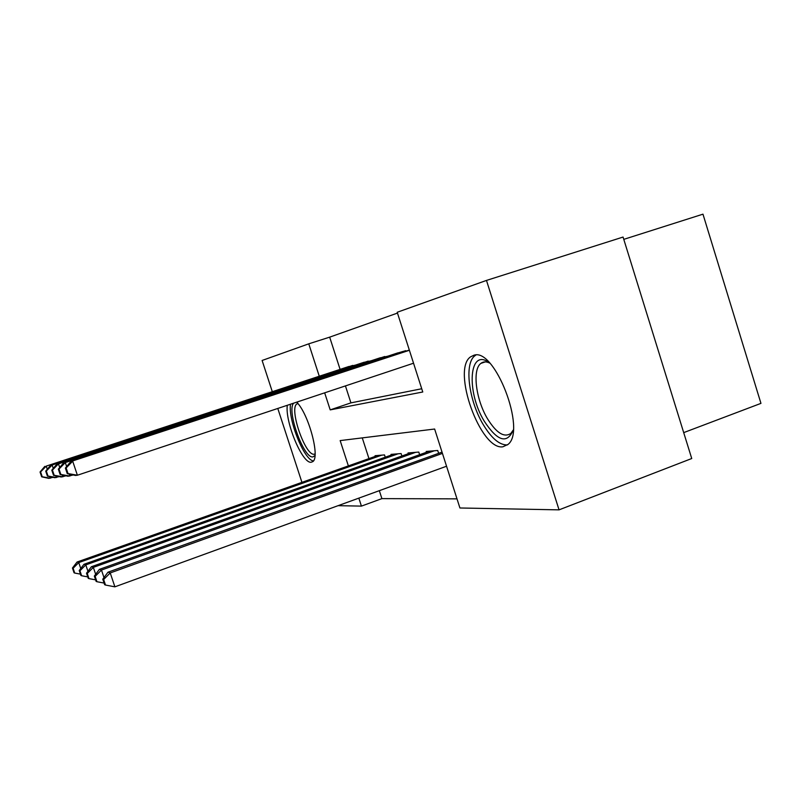 <?xml version="1.0" encoding="UTF-8"?>
<svg xmlns="http://www.w3.org/2000/svg" width="801" height="801" viewBox="0 0 801 801"><rect width="100%" height="100%" fill="white"/><g stroke="black" fill="none" stroke-linecap="round" stroke-linejoin="round"><path stroke-width="1.2" d="M502.848 446.808C480.42 450.442 451.444 369.591 470.547 356.866L473.771 355.294C494.587 347.043 526.758 430.327 508.024 444.425L502.848 446.808M296.67 402.162C308.675 413.777 320.42 457.792 312.69 461.666L311.229 462.227C302.508 464.129 284.916 422.007 287.299 405.286M623.789 239.359L702.968 214.167L760.95 403.374L683.704 432.62M272.29 391.649L262.107 360.47L308.765 343.829L319.269 376.22M397.476 313.081L329.672 337.151L308.765 343.829M324.665 392.83L330.202 409.882L422.768 391.999L397.216 312.27L486.477 280.42L559.048 509.857L459.924 507.984L434.633 429.026L340.165 440.59L348.375 465.902M559.048 509.857L691.734 458.522L623.068 237.056L486.477 280.42M355.514 365.086L346.483 367.279M371.193 360.75L361.571 363.093M387.944 356.135L377.661 358.628M405.887 351.188L405.727 350.678L394.863 353.852M329.672 337.151L340.095 369.381M345.441 385.912L350.928 402.873L421.726 388.745M379.334 490.673L381.907 498.623L457.001 498.863M362.262 437.887L368.961 458.613M375.279 456.37L375.068 455.709L384.51 454.918L385.251 457.221M391.248 455.088L391.018 454.377L401.091 453.546L401.882 455.999M408.27 453.726L408.019 452.965L418.783 452.064L419.634 454.708M426.462 452.265L426.202 451.454L437.716 450.492L438.638 453.336M301.927 482.362L277.787 408.46M381.907 498.623L361.421 506.112L338.082 505.671M358.838 498.122L361.421 506.112M350.928 402.873L330.202 409.882M377.792 455.479L77.066 562.022L78.758 562.572L381.727 455.158M72.45 568.019L74.062 572.795L74.733 573.055L73.111 568.259L72.45 568.019L77.066 562.022M73.111 568.259L78.758 562.572L80.761 568.52M80.46 574.137L74.733 573.055M352.74 365.406L46.228 466.112L349.016 366.447M52.986 477.326L48.861 478.367L41.672 476.825L42.233 476.765L40.601 471.929L40.05 472.009L41.672 476.825M40.601 471.929L46.228 466.112L47.289 469.256M49.772 476.635L50.303 478.207L42.233 476.765M44.816 466.372L40.05 472.009M314.993 455.499L312.941 456.9C303.799 458.993 286.388 410.452 293.647 403.173M297.882 403.544L296.941 403.914C288.75 408.14 305.281 456.25 314.212 454.207L315.083 453.937M290.493 404.225C288.04 420.014 304.28 460.365 313.421 460.905M296.45 402.242L297.571 402.693M513.231 430.127C507.093 444.245 497.441 441.281 484.285 421.226C465.902 391.539 469.016 346.703 489.621 363.003M489.671 363.063C486.197 361.401 483.263 361.511 480.87 363.394C472.089 369.651 475.864 399.499 487.489 418.743C496.4 433.061 504.199 437.937 510.888 433.391L513.231 430.047M475.884 355.063L474.923 355.724C464.009 363.434 468.715 400.43 483.083 424.34C491.524 438.397 499.654 445.256 507.474 444.915M393.912 454.137L83.985 564.294L85.787 564.895L398.107 453.787M79.229 570.512L80.901 575.458L81.612 575.739L79.94 570.773L79.229 570.512L83.985 564.294M79.94 570.773L85.787 564.895L87.95 571.293M87.76 576.9L81.612 575.739M411.113 452.705L91.404 566.738L93.337 567.378L415.599 452.335M86.508 573.196L88.24 578.322L89.001 578.612L87.269 573.466L86.508 573.196L91.404 566.738M87.269 573.466L93.337 567.378L95.669 574.297M95.609 579.864L89.001 578.612M429.506 451.173L99.374 569.371L101.467 570.052L434.312 450.773M94.328 576.069L96.12 581.396L96.941 581.716L95.149 576.37L94.328 576.069L99.374 569.371M95.149 576.37L101.467 570.052L103.98 577.551M104.08 583.068L96.941 581.716M442.032 452.124L107.975 572.194L110.228 572.935L114.893 586.833L446.547 466.232M103.649 579.503L102.768 579.183L104.631 584.71L105.522 585.05L103.649 579.503L110.228 572.935L442.442 453.396M102.768 579.183L107.975 572.194M114.893 586.833L105.522 585.05M368.24 361.101L52.135 465.011L364.265 362.202M59.234 476.585L54.808 477.716L47.399 476.114L47.99 476.044L46.308 471.038L45.717 471.128L47.399 476.114M46.308 471.038L52.135 465.011L53.287 468.405M55.79 475.844L56.36 477.546L47.99 476.044M50.623 465.291L45.717 471.128M384.79 356.505L58.483 463.839L380.545 357.677M65.952 475.804L61.186 477.016L53.537 475.353L54.178 475.273L52.425 470.087L51.795 470.187L53.537 475.353M52.425 470.087L58.483 463.839L59.715 467.504M62.238 474.993L62.858 476.825L54.178 475.273M56.851 464.139L51.795 470.187M402.492 351.579L65.312 462.577L397.957 352.84M73.191 474.953L68.055 476.255L60.145 474.532L60.836 474.452L59.014 469.056L58.333 469.166L60.145 474.532M59.014 469.056L65.312 462.577L66.653 466.552M69.176 474.072L69.847 476.064L60.836 474.452M63.559 462.898L58.333 469.166M409.401 350.277L70.788 461.556L409.321 350.047M413.546 363.213L77.397 475.233L75.454 475.444L67.274 473.651L68.015 473.561L66.133 467.954L65.392 468.064L67.274 473.651M66.133 467.954L72.691 461.206L77.397 475.233L68.015 473.561M70.788 461.556L65.392 468.064M297.922 403.594L296.941 403.914M485.306 361.892L480.87 363.394"/></g></svg>
